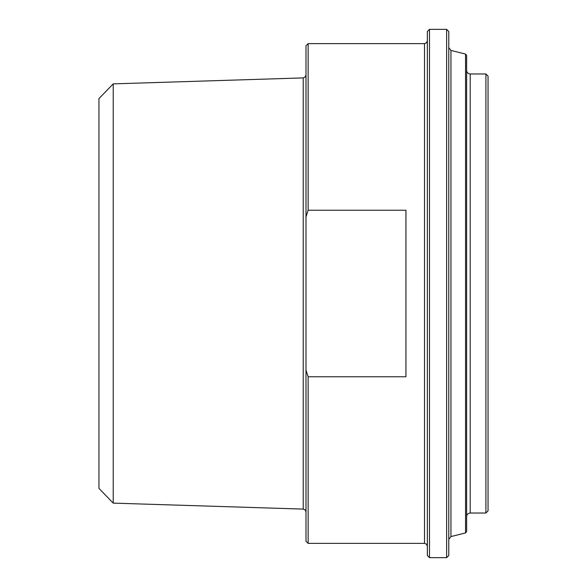 <?xml version="1.0" encoding="UTF-8"?>
<svg xmlns="http://www.w3.org/2000/svg" width="587" height="587" viewBox="0 0 587 587"><rect width="100%" height="100%" fill="white"/><g stroke="black" fill="none" stroke-linecap="round" stroke-linejoin="round"><path stroke-width="0.88" d="M308.138 376.759L305.996 370.089L305.996 216.911L308.138 210.241L405.94 210.241L405.94 376.759L308.138 376.759L308.138 543.371L424.504 543.371L426.507 544.193L427.358 546.226M308.138 210.241L308.138 43.629L305.996 45.771L305.996 216.911M305.996 370.089L305.996 541.229L308.138 543.371M113.225 83.875L303.23 77.902L303.23 509.098L113.225 503.125L113.225 83.875L98.954 98.601L98.954 488.399L113.225 503.125M427.358 31.493L427.358 555.507L429.501 557.65L429.501 29.35L427.358 31.493M450.941 50.423L465.542 54.07L465.542 532.93L450.941 536.577L450.941 50.423L448.776 47.657M446.634 557.65L448.776 555.507L448.776 31.493L446.634 29.35L446.634 557.65L429.501 557.65M465.542 532.93L466.628 531.551L466.628 55.449L465.542 54.07M485.904 513.031L488.046 510.888L488.046 76.112L485.904 73.969L485.904 513.031L470.194 513.031L470.194 73.969C468.03 73.757 466.834 72.568 466.628 70.403M308.138 43.629L424.504 43.629L424.504 543.371M303.23 509.098L305.174 509.949L305.996 511.952M303.23 77.902L305.174 77.051L305.996 75.048M424.504 43.629L426.507 42.807L427.358 40.774M450.941 536.577L448.776 539.343M470.194 513.031C468.03 513.243 466.834 514.432 466.628 516.597M470.194 73.969L485.904 73.969M429.501 29.35L446.634 29.35"/></g></svg>
